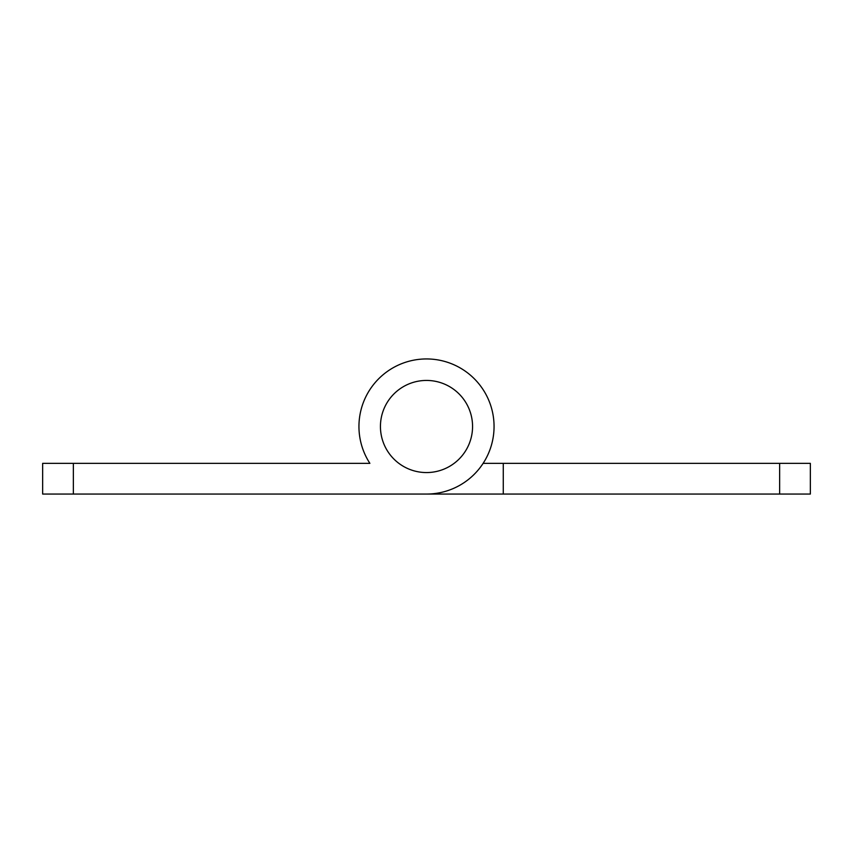 <?xml version="1.0" encoding="UTF-8"?>
<svg xmlns="http://www.w3.org/2000/svg" width="853" height="853" viewBox="0 0 853 853"><rect width="100%" height="100%" fill="white"/><g stroke="black" fill="none" stroke-linecap="round" stroke-linejoin="round"><path stroke-width="1.28" d="M426.5 380.438A46.062 46.062 0 0 1 472.562 426.5A46.062 46.062 0 0 1 426.5 472.562A46.062 46.062 0 0 1 380.438 426.5A46.062 46.062 0 0 1 426.5 380.438M494.058 426.5A67.558 67.558 0 0 0 426.5 358.942A67.558 67.558 0 0 0 369.882 463.35L73.358 463.35L73.358 494.058L426.5 494.058A67.558 67.558 0 0 0 494.058 426.5M73.358 494.058L42.65 494.058L42.65 463.35L73.358 463.35M349.73 463.35L369.882 463.35M779.642 494.058L779.642 463.35L810.35 463.35L810.35 494.058L349.73 494.058M779.642 463.35L503.27 463.35L503.27 494.058L426.5 494.058M483.118 463.35L503.27 463.35"/></g></svg>
